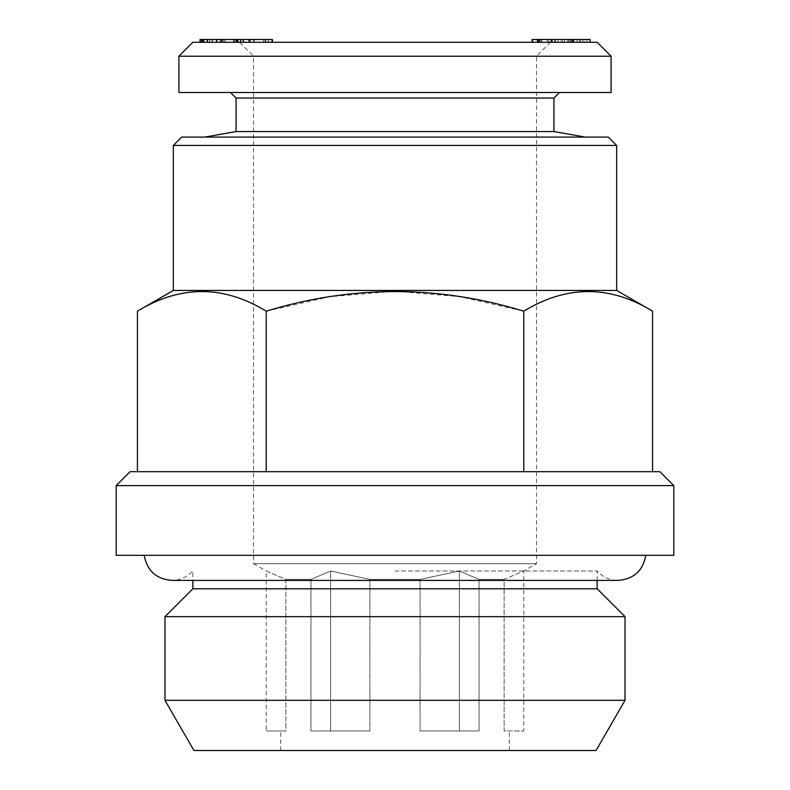 <?xml version="1.0" encoding="UTF-8"?>
<svg xmlns="http://www.w3.org/2000/svg" width="790" height="790" viewBox="0 0 790 790"><rect width="100%" height="100%" fill="white"/><g stroke="black" fill="none" stroke-linecap="round" stroke-linejoin="round"><path stroke-width="0.59" stroke-dasharray="3.95 2.96" d="M582.892 42.285L551.262 42.285L582.892 42.285L582.892 39.5L584.353 39.5L584.353 42.285M239.558 42.285L550.442 42.285L239.558 42.285L253.501 56.228L536.499 56.228L253.501 56.228L253.501 563.685L536.499 563.685L253.501 563.685L266.22 571.032L285.862 579.386L285.862 730.987L280.687 730.987L285.862 730.987L285.862 579.386L266.22 571.032L266.22 730.987L285.862 730.987L266.22 730.987M571.683 42.285L586.851 42.285L571.683 42.285L571.683 39.5L558.076 39.5L558.056 42.285L558.056 39.5L586.851 39.5L586.851 42.285L586.871 39.5L571.683 39.5M542.128 42.285L567.951 42.285L540.755 42.285L540.755 39.5L540.874 42.285L542.128 42.285L542.128 39.5L560.989 39.5L560.989 42.285M420.092 579.386L420.092 730.987L459.395 730.987L420.092 730.987L420.092 579.386L459.395 571.032L459.395 730.987L479.036 730.987L420.092 730.987L479.036 730.987L459.395 730.987L459.395 571.032L420.092 579.386L369.908 579.386L369.908 730.987L310.964 730.987L369.908 730.987L310.964 730.987L369.908 730.987L369.908 579.386L330.605 571.032L330.605 730.987L330.605 571.032L369.908 579.386L420.092 579.386M222.217 39.5L240.051 39.5L240.051 42.285L238.225 42.285L242.994 42.285L209.646 42.285L221.714 42.285L212.115 42.285L212.115 39.5L212.786 39.5L212.786 42.285L240.753 42.285L240.753 39.5L238.225 39.5L242.994 39.5L209.646 39.5L222.217 39.5L222.217 42.285M567.684 42.285L541.604 42.285L569.077 42.285L569.077 39.5L568.849 42.285L567.684 42.285L567.684 39.5L548.764 39.5L548.764 42.285M235.716 42.285L202.21 42.285L235.716 42.285L235.716 39.5L235.183 39.5L235.183 42.285M555.064 39.5L571.447 39.5L571.447 42.285M550.442 42.285L536.499 56.228L536.499 563.685L523.78 571.032L504.139 579.386L479.036 579.386L479.036 730.987L479.036 579.386L504.139 579.386L504.139 730.987L523.78 730.987L504.139 730.987L504.139 579.386L523.78 571.032L523.78 730.987M137.43 311.171C180.268 285.012 223.195 285.012 266.22 311.171L266.22 471.679L137.43 471.679L523.78 471.679L266.22 471.679M233.771 42.285L200.058 42.285L233.978 42.285L233.771 39.5L203.731 39.5L203.731 42.285M208.738 42.285L209.646 42.285L209.646 39.5L208.738 39.5L208.738 42.285M243.922 42.285L242.994 42.285L242.994 39.5L243.922 39.5L243.922 42.285M577.095 42.285L532.105 42.285L577.095 42.285L577.095 39.5L576.345 39.5L576.345 42.285M537.457 42.285L537.635 39.5M532.105 39.5L572.434 39.5L572.434 42.285L572.167 39.5L577.095 39.5M236.585 42.285L202.003 42.285L236.585 42.285L236.585 39.5L207.257 39.5L237.059 39.5L237.059 42.285L238.175 42.285L216.806 42.285L249.808 42.285L207.257 42.285L237.059 42.285M254.084 42.285L254.429 39.5L254.084 42.285L248.791 42.285L248.791 39.5L249.156 42.285L254.084 42.285M265.371 42.285L237.207 42.285L240.417 42.285L239.933 39.5L243.241 39.5L243.241 42.285L265.371 42.285M236.566 42.285L237.207 42.285L237.207 39.5L240.417 39.5L240.417 42.285L243.241 42.285M243.241 39.5L268.936 39.5L268.936 42.285L265.559 42.285L265.559 39.5L254.034 39.5L254.034 42.285M192.849 42.285L597.151 42.285M203.731 39.5L233.82 39.5L223.481 39.5L224.874 39.5L224.874 42.285M224.874 39.5L236.22 39.5L236.22 42.285M548.764 39.5L541.604 39.5L541.604 42.285M576.345 39.5L571.259 39.5L571.259 42.285M571.259 39.5L562.46 39.5L562.46 42.285M252.978 39.5L249.156 39.5L254.084 39.5L252.978 39.5L252.978 42.285M221.546 42.285L209.044 42.285L221.546 42.285L221.546 39.5L220.44 39.5L220.44 42.285M200.058 39.5L201.134 39.5L201.134 42.285M201.134 39.5L204.373 39.5L204.373 42.285M204.373 39.5L233.978 39.5L233.978 42.285M560.989 39.5L542.128 39.5M164.972 616.664L625.028 616.664M164.972 700.315L625.028 700.315M584.353 39.5L555.014 39.5M263.435 39.5L263.435 42.285M562.46 39.5L582.892 39.5M237.059 39.5L238.175 39.5L238.175 42.285M238.175 39.5L216.806 39.5L216.806 42.285M193.945 750.5L596.055 750.5M570.647 39.5L570.647 42.285M254.034 39.5L253.975 42.285M220.914 39.5L220.914 42.285M178.915 92.479L611.085 92.479M236.072 98.049L553.928 98.049M395 570.982L597.151 570.982L395 570.982M192.849 588.787L597.151 588.787M645.805 555.321L144.195 555.321L645.805 555.321M116.179 555.321L673.821 555.321M220.558 39.5L220.558 42.285M221.714 39.5L221.714 42.285M237.78 39.5L216.588 39.5L237.78 39.5L237.78 42.285M233.82 39.5L233.82 42.285M223.481 39.5L223.481 42.285M173.336 145.449L616.664 145.449M173.336 290.444L616.664 290.444M235.183 39.5L202.21 39.5L202.21 42.285M202.21 39.5L202.744 39.5L202.744 42.285M479.036 579.386L459.395 571.032L479.036 579.386M116.179 485.613L673.821 485.613M216.806 39.5L237.207 39.5M253.975 39.5L272.086 39.5M243.281 39.5L243.281 42.285M243.567 39.5L243.567 42.285M547.302 39.5L547.302 42.285M571.447 39.5L590.012 39.5M178.915 56.228L611.085 56.228M541.604 39.5L567.684 39.5M233.455 39.5L233.455 42.285M233.475 39.5L233.475 42.285M580.443 39.5L580.443 42.285M203.939 39.5L203.939 42.285M564.603 39.5L564.603 42.285M573.264 39.5L573.264 42.285M220.44 39.5L209.044 39.5L209.044 42.285M209.044 39.5L221.546 39.5M203.297 39.5L203.297 42.285M238.225 39.5L238.225 42.285M181.7 137.085L608.3 137.085M236.072 131.555L553.928 131.555M567.951 39.5L567.951 42.285M224.972 39.5L224.972 42.285M248.722 39.5L248.722 42.285M268.166 39.5L268.166 42.285M250.272 39.5L250.272 42.285M202.744 39.5L235.716 39.5M249.808 39.5L249.808 42.285M266.22 311.171L330.131 296.655L395 291.243L459.869 296.655L523.78 311.171L523.78 471.679L652.57 471.679L523.78 471.679M523.78 311.171C566.618 285.012 609.544 285.012 652.57 311.171M310.964 730.987L310.964 579.386L285.862 579.386L310.964 579.386L310.964 730.987M395 750.5L509.313 750.5L395 750.5M538.375 39.5L538.375 42.285M532.845 39.5L532.845 42.285M579.268 39.5L579.268 42.285M310.964 579.386L330.605 571.032L310.964 579.386M130.113 471.679L659.887 471.679M240.881 39.5L240.881 42.285M597.151 580.413L597.151 570.982C602.77 577.115 609.732 580.265 618.057 580.413L171.944 580.413C180.268 580.265 187.23 577.115 192.849 570.982L192.849 580.413M509.313 750.5L509.313 730.987M280.687 750.5L280.687 730.987"/><path stroke-width="1.19" d="M590.061 42.285L590.061 39.5L590.012 42.285M590.012 39.5L573.639 39.5L573.639 42.285M573.639 39.5L555.064 39.5L555.064 42.285M555.064 39.5L552.003 39.5L552.003 42.285M616.664 290.444L616.664 145.449L173.336 145.449L173.336 290.444L616.664 290.444L652.57 311.171C609.732 285.012 566.805 285.012 523.78 311.171C437.927 285.032 352.073 285.032 266.22 311.171C223.382 285.012 180.456 285.012 137.43 311.171L137.43 471.679M611.085 56.228L597.151 42.285L192.849 42.285L178.915 56.228L611.085 56.228L611.085 92.479L178.915 92.479L178.915 56.228M625.028 616.664L164.972 616.664L164.972 700.315L625.028 700.315L625.028 616.664L597.151 588.787L192.849 588.787L192.849 580.413M552.003 39.5L539.274 39.5L539.274 42.285M625.028 700.315L596.055 750.5L193.945 750.5L164.972 700.315M236.072 98.049L236.072 131.555L553.928 131.555L553.928 98.049L236.072 98.049L230.492 92.479M673.821 555.321L116.179 555.321L116.179 485.613L673.821 485.613L673.821 555.321M236.566 42.285L236.566 39.5L207.434 39.5L207.434 42.285M207.434 39.5L200.058 39.5L200.058 42.285M272.402 42.285L272.402 39.5L237.207 39.5M207.257 39.5L207.257 42.285M202.003 39.5L202.003 42.285M202.082 39.5L202.082 42.285M551.262 39.5L551.262 42.285M616.664 145.449L608.3 137.085L181.7 137.085L173.336 145.449M523.78 311.171L523.78 471.679M266.22 311.171L266.22 471.679M240.683 39.5L240.683 42.285M272.086 39.5L272.086 42.285M265.371 39.5L265.371 42.285M652.57 311.171L652.57 471.679M539.274 39.5L537.635 39.5M537.457 42.285L537.457 39.5L532.105 39.5L532.105 42.285M673.821 485.613L659.887 471.679L130.113 471.679L116.179 485.613M216.776 39.5L216.776 42.285M216.588 39.5L216.588 42.285M555.014 42.285L555.014 39.5M553.928 98.049L559.508 92.479M597.151 588.787L597.151 580.413M645.805 555.321C642.951 570.765 633.708 579.129 618.057 580.413L171.944 580.413C156.292 579.129 147.049 570.765 144.195 555.321M236.072 131.555L204.699 137.085M553.928 131.555L585.301 137.085M173.336 290.444L137.43 311.171M192.849 588.787L164.972 616.664"/></g></svg>
